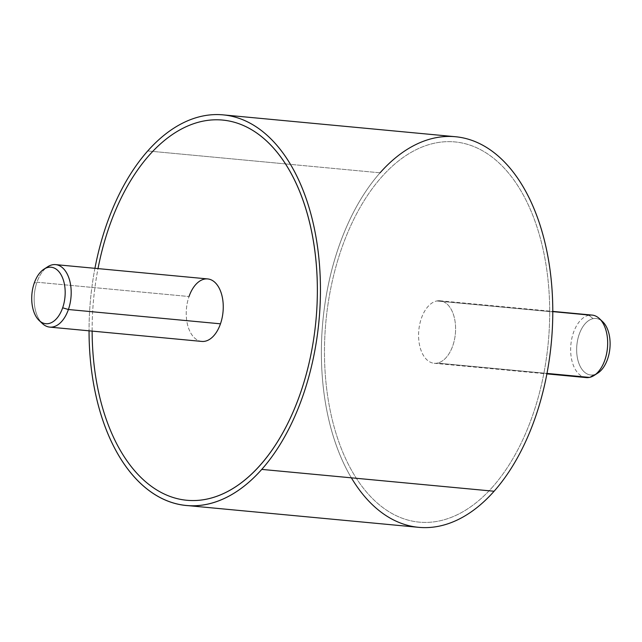 <?xml version="1.0" encoding="UTF-8"?>
<svg xmlns="http://www.w3.org/2000/svg" width="642" height="642" viewBox="0 0 642 642"><rect width="100%" height="100%" fill="white"/><g stroke="black" fill="none" stroke-linecap="round" stroke-linejoin="round"><path stroke-width="0.48" stroke-dasharray="3.21 2.41" d="M94.928 268.316A196.163 114.741 -84.6 0 0 89.045 330.815A196.163 114.741 95.4 0 1 94.928 268.316M418.712 527.331A196.163 114.741 95.4 0 1 323.207 386.532A196.163 114.741 95.4 0 1 380.072 172.81L285.473 163.911L380.072 172.81A196.163 114.741 95.4 0 1 455.459 136.73M285.465 163.903L147.74 150.95L285.465 163.903M222.63 120.078A190.931 111.676 -84.6 0 0 149.257 155.195A190.931 111.676 -84.6 0 0 106.749 420.751A190.931 111.676 -84.6 0 0 186.862 500.27M380.072 172.81A196.163 114.741 -84.6 0 0 351.375 477.825M492.574 487.005A190.931 111.676 95.4 0 1 339.088 442.611A190.931 111.676 95.4 0 1 381.597 177.056A190.931 111.676 95.4 0 1 535.083 221.45A190.931 111.676 95.4 0 1 492.574 487.005A190.931 111.676 -84.6 0 0 535.083 221.458A190.931 111.676 -84.6 0 0 381.597 177.056A190.931 111.676 -84.6 0 0 339.088 442.611A190.931 111.676 -84.6 0 0 492.574 487.005M436.809 300.962A31.386 18.361 95.4 0 1 454.953 320.719A31.386 18.361 95.4 0 1 446.206 357.506A31.386 18.361 95.4 0 1 437.371 363.099A31.386 18.361 95.4 0 1 419.226 343.342A31.386 18.361 95.4 0 1 427.965 306.555A31.386 18.361 95.4 0 1 436.809 300.962A31.386 18.361 -84.6 0 0 427.965 306.555A31.386 18.361 -84.6 0 0 418.865 340.75A31.386 18.361 -84.6 0 0 434.144 363.276A31.386 18.361 -84.6 0 0 437.371 363.099L547 373.419L437.371 363.099A31.386 18.361 -84.6 0 0 446.206 357.506A31.386 18.361 -84.6 0 0 455.306 323.311A31.386 18.361 -84.6 0 0 440.027 300.785A31.386 18.361 -84.6 0 0 436.809 300.962L588.875 315.262L436.809 300.962M586.218 377.584A31.386 18.361 95.4 0 1 570.69 347.354A31.386 18.361 95.4 0 1 588.875 315.262A31.386 18.361 95.4 0 1 592.101 315.086M601.04 320.374A28.368 16.588 -84.6 0 0 593.128 318.657A28.368 16.588 -84.6 0 0 576.652 350.115A28.368 16.588 -84.6 0 0 593.633 374.816A28.368 16.588 -84.6 0 0 595.985 374.061M597.846 373.058A28.368 16.588 95.4 0 1 593.633 374.816A28.368 16.588 95.4 0 1 576.652 350.115A28.368 16.588 95.4 0 1 593.128 318.657L588.875 315.262L593.128 318.657A28.368 16.588 95.4 0 1 602.678 321.706M593.633 374.816L589.436 377.408L593.633 374.816M588.875 315.262A31.386 18.361 -84.6 0 0 570.882 344.618A31.386 18.361 -84.6 0 0 583.088 376.814M92.127 331.103A190.931 111.676 95.4 0 1 98.009 268.605M201.805 341.424A31.386 18.361 95.4 0 1 189.021 296.532A31.386 18.361 -84.6 0 0 191.396 334.089A31.386 18.361 -84.6 0 0 213.866 335.646M45.847 268.139A31.386 18.361 -84.6 0 0 36.947 282.223L189.021 296.532L36.947 282.223A31.386 18.361 -84.6 0 0 40.799 321.827M189.021 296.532A31.386 18.361 95.4 0 1 195.625 284.695A31.386 18.361 95.4 0 1 207.687 278.925M42.396 323.56A31.386 18.361 95.4 0 1 36.947 282.223L34.235 283.138L36.947 282.223A31.386 18.361 95.4 0 1 47.741 266.743M434.144 363.276L546.904 373.885M440.027 300.785L552.786 311.394"/><path stroke-width="0.96" d="M147.74 150.95A196.163 114.741 -84.6 0 0 94.928 268.316A196.163 114.741 95.4 0 1 147.74 150.95A196.163 114.741 95.4 0 1 305.432 196.564A196.163 114.741 95.4 0 1 261.759 469.398L494.091 491.25A196.163 114.741 95.4 0 1 418.712 527.331L186.373 505.479A196.163 114.741 -84.6 0 0 261.759 469.398A196.163 114.741 -84.6 0 0 318.625 255.668A196.163 114.741 -84.6 0 0 223.127 114.87A196.163 114.741 -84.6 0 0 147.74 150.95M223.127 114.87L455.459 136.73A196.163 114.741 95.4 0 1 550.964 277.529A196.163 114.741 95.4 0 1 494.091 491.25L261.759 469.398A196.163 114.741 95.4 0 1 89.045 330.815A196.163 114.741 -84.6 0 0 186.373 505.479M186.862 500.27A190.931 111.676 -84.6 0 0 315.936 320.631A190.931 111.676 -84.6 0 0 222.63 120.078M351.375 477.825A196.163 114.741 -84.6 0 0 494.091 491.25A196.163 114.741 -84.6 0 0 537.763 218.424A196.163 114.741 -84.6 0 0 380.072 172.81M552.786 311.394L592.101 315.086A31.386 18.361 95.4 0 1 607.621 345.324A31.386 18.361 95.4 0 1 589.436 377.408L547 373.419L589.436 377.408A31.386 18.361 95.4 0 1 586.218 377.584L546.904 373.885M595.985 374.061A28.368 16.588 -84.6 0 0 609.9 348.285A28.368 16.588 -84.6 0 0 601.04 320.374M583.088 376.814A31.386 18.361 -84.6 0 0 589.436 377.408A31.386 18.361 -84.6 0 0 594.091 375.466A31.386 18.361 -84.6 0 0 607.436 348.06A31.386 18.361 -84.6 0 0 599.443 318.641A31.386 18.361 -84.6 0 0 588.875 315.262M599.443 318.641L602.678 321.706A28.368 16.588 95.4 0 1 609.9 348.285A28.368 16.588 95.4 0 1 597.846 373.058L594.091 375.466M98.009 268.605A190.931 111.676 95.4 0 1 149.257 155.195A190.931 111.676 95.4 0 1 302.743 199.598A190.931 111.676 95.4 0 1 260.235 465.153A190.931 111.676 95.4 0 1 106.749 420.751A190.931 111.676 95.4 0 1 92.127 331.103M40.799 321.827A31.386 18.361 -84.6 0 0 49.739 327.115A31.386 18.361 -84.6 0 0 68.405 309.508L220.471 323.817A31.386 18.361 95.4 0 1 213.866 335.646A31.386 18.361 -84.6 0 0 220.471 323.817A31.386 18.361 -84.6 0 0 218.095 286.26A31.386 18.361 -84.6 0 0 195.625 284.695A31.386 18.361 -84.6 0 0 189.021 296.532M213.866 335.646A31.386 18.361 95.4 0 1 201.805 341.424L49.739 327.115M55.613 264.616L207.687 278.925A31.386 18.361 95.4 0 1 220.471 323.817L68.405 309.508A31.386 18.361 -84.6 0 0 55.613 264.616A31.386 18.361 -84.6 0 0 45.847 268.139M34.235 283.138A28.368 16.588 95.4 0 1 57.274 270.017A28.368 16.588 95.4 0 1 62.667 307.799A28.368 16.588 95.4 0 1 39.627 320.928A28.368 16.588 95.4 0 1 34.235 283.138A28.368 16.588 -84.6 0 0 39.162 320.502A28.368 16.588 -84.6 0 0 62.667 307.799A28.368 16.588 -84.6 0 0 61.849 276.253A28.368 16.588 -84.6 0 0 43.993 269.142A28.368 16.588 -84.6 0 0 34.235 283.138M43.993 269.142L47.741 266.743A31.386 18.361 95.4 0 1 67.498 274.599A31.386 18.361 95.4 0 1 68.405 309.508L62.667 307.799L68.405 309.508A31.386 18.361 95.4 0 1 42.396 323.56L39.162 320.502"/></g></svg>
